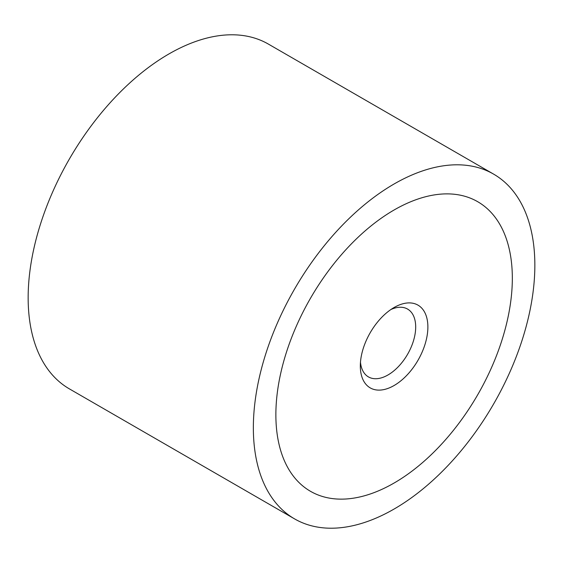 <?xml version="1.0" encoding="UTF-8"?>
<svg xmlns="http://www.w3.org/2000/svg" width="563" height="563" viewBox="0 0 563 563"><rect width="100%" height="100%" fill="white"/><g stroke="black" fill="none" stroke-linecap="round" stroke-linejoin="round"><path stroke-width="0.84" d="M294.576 518.889L69.376 388.871A199.049 114.922 -60 0 1 28.15 297.75A199.049 114.922 -60 0 1 115.035 97.434A199.049 114.922 -60 0 1 268.424 44.111L493.624 174.129A199.049 114.922 120 0 0 340.235 227.452A199.049 114.922 120 0 0 253.35 427.767A199.049 114.922 120 0 0 294.576 518.889A199.049 114.922 120 0 0 447.965 465.566A199.049 114.922 120 0 0 534.85 265.25A199.049 114.922 120 0 0 493.624 174.129M512.33 278.249A167.204 96.533 -60 0 1 439.344 446.515A167.204 96.533 -60 0 1 310.502 491.309A167.204 96.533 -60 0 1 275.87 414.769A167.204 96.533 -60 0 1 348.856 246.503A167.204 96.533 -60 0 1 477.698 201.709A167.204 96.533 -60 0 1 512.33 278.249A167.204 96.533 120 0 0 477.698 201.709A167.204 96.533 120 0 0 348.856 246.503A167.204 96.533 120 0 0 275.87 414.769A167.204 96.533 120 0 0 310.502 491.309A167.204 96.533 120 0 0 439.344 446.515A167.204 96.533 120 0 0 512.33 278.249M390.898 309.523A39.157 22.604 -60 0 1 407.584 309.08A39.157 22.604 -60 0 1 415.691 327.004A39.157 22.604 -60 0 1 398.597 366.407A39.157 22.604 -60 0 1 368.427 376.9A39.157 22.604 -60 0 1 360.475 362.227M360.32 366.013A47.771 27.58 -60 0 1 394.1 307.504A47.771 27.58 -60 0 1 427.88 327.004A47.771 27.58 -60 0 1 394.1 385.514A47.771 27.58 -60 0 1 360.32 366.013"/></g></svg>

